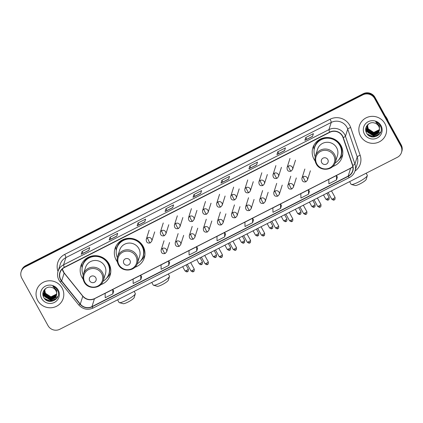 <?xml version="1.0" encoding="UTF-8"?>
<svg xmlns="http://www.w3.org/2000/svg" width="423" height="423" viewBox="0 0 423 423"><rect width="100%" height="100%" fill="white"/><g stroke="black" fill="none" stroke-linecap="round" stroke-linejoin="round"><path stroke-width="0.63" d="M332.647 166.551A15.371 14.868 -162.4 0 0 342.159 157.044A15.371 14.868 -162.4 0 0 340.975 145.544A15.371 14.868 -162.4 0 0 325.974 137.544A15.371 14.868 -162.4 0 0 312.851 147.77A15.371 14.868 -162.4 0 0 314.035 159.27A15.371 14.868 -162.4 0 0 315.167 161.026M342.556 154.622A15.371 14.868 -162.4 0 0 342.746 154.295M134.794 267.336A15.371 14.868 -162.4 0 0 144.312 257.829A15.371 14.868 -162.4 0 0 143.127 246.329A15.371 14.868 -162.4 0 0 128.121 238.323A15.371 14.868 -162.4 0 0 114.998 248.555A15.371 14.868 -162.4 0 0 116.182 260.055A15.371 14.868 -162.4 0 0 117.314 261.805M144.708 255.407A15.371 14.868 -162.4 0 0 144.893 255.08M100.637 284.737A15.371 14.868 -162.4 0 0 110.149 275.23A15.371 14.868 -162.4 0 0 108.965 263.73A15.371 14.868 -162.4 0 0 93.964 255.725A15.371 14.868 -162.4 0 0 80.841 265.956A15.371 14.868 -162.4 0 0 82.025 277.456A15.371 14.868 -162.4 0 0 83.157 279.206M110.546 272.809A15.371 14.868 -162.4 0 0 110.731 272.481M81.946 263.37A15.371 14.868 -162.4 0 0 81.909 263.746M81.977 266.844A15.371 14.868 -162.4 0 0 82.136 267.812M116.103 245.969A15.371 14.868 -162.4 0 0 116.066 246.345M116.135 249.443A15.371 14.868 -162.4 0 0 116.293 250.411M313.956 145.189A15.371 14.868 -162.4 0 0 313.919 145.565M313.988 148.658A15.371 14.868 -162.4 0 0 314.146 149.631M401.496 152.454L401.85 151.328A8.703 8.418 -162.4 0 0 401.178 144.819L374.974 97.348A8.703 8.418 -162.4 0 0 363.209 93.732L25.666 265.676A8.703 8.418 -162.4 0 0 21.504 270.546L21.33 271.111A8.703 8.418 -162.4 0 1 25.486 266.236A8.703 8.418 -162.4 0 0 21.33 271.111L21.15 271.672A8.703 8.418 -162.4 0 0 21.822 278.181L48.026 325.652A8.703 8.418 -162.4 0 0 59.791 329.268L397.334 157.324A8.703 8.418 -162.4 0 0 401.496 152.454A8.703 8.418 -162.4 0 0 400.824 145.946L374.614 98.469A8.703 8.418 -162.4 0 0 362.855 94.858L25.306 266.797A8.703 8.418 -162.4 0 0 21.15 271.672M362.855 94.858L363.029 94.297L25.486 266.236L363.029 94.297A8.703 8.418 -162.4 0 1 374.794 97.909A8.703 8.418 -162.4 0 0 363.029 94.297L363.209 93.732M400.824 145.946L401.004 145.385L374.794 97.909L401.004 145.385A8.703 8.418 -162.4 0 1 401.67 151.889A8.703 8.418 -162.4 0 0 401.004 145.385L401.178 144.819M37.721 300.494A13.922 13.467 -162.4 0 0 51.31 307.743A13.922 13.467 -162.4 0 0 63.196 298.474A13.922 13.467 -162.4 0 0 62.123 288.063A13.922 13.467 -162.4 0 0 48.534 280.814A13.922 13.467 -162.4 0 0 36.648 290.078A13.922 13.467 -162.4 0 0 37.721 300.494A13.922 13.467 -162.4 0 0 51.31 307.743A13.922 13.467 -162.4 0 0 63.196 298.474A13.922 13.467 -162.4 0 0 62.123 288.063A13.922 13.467 -162.4 0 0 48.534 280.814A13.922 13.467 -162.4 0 0 36.648 290.078A13.922 13.467 -162.4 0 0 37.721 300.494M360.523 136.058A13.922 13.467 -162.4 0 0 374.112 143.307A13.922 13.467 -162.4 0 0 385.998 134.043A13.922 13.467 -162.4 0 0 384.925 123.632A13.922 13.467 -162.4 0 0 371.336 116.383A13.922 13.467 -162.4 0 0 359.45 125.647A13.922 13.467 -162.4 0 0 360.523 136.058A13.922 13.467 -162.4 0 0 374.112 143.307A13.922 13.467 -162.4 0 0 385.998 134.043A13.922 13.467 -162.4 0 0 384.925 123.632A13.922 13.467 -162.4 0 0 371.336 116.383A13.922 13.467 -162.4 0 0 359.45 125.647A13.922 13.467 -162.4 0 0 360.523 136.058M60.769 279.608A9.28 8.978 17.6 0 1 60.05 272.666A9.28 8.978 17.6 0 1 64.486 267.468L329.845 132.299A9.28 8.978 17.6 0 1 343.037 137.602L352.533 165.419A9.28 8.978 17.6 0 1 352.608 170.908A9.28 8.978 17.6 0 1 348.171 176.105L91.955 306.617A9.28 8.978 17.6 0 1 80.296 304.089L61.658 280.935A9.28 8.978 17.6 0 1 60.769 279.608M60.563 279.709A9.512 9.2 -162.4 0 0 61.478 281.068L80.116 304.227A9.512 9.2 -162.4 0 0 92.066 306.818L348.282 176.306A9.512 9.2 -162.4 0 0 352.756 165.351L343.254 137.533A9.512 9.2 -162.4 0 0 329.734 132.098L64.375 267.267A9.512 9.2 -162.4 0 0 60.563 279.709M312.507 136.455L313.395 133.647L305.771 137.533L304.883 140.341L312.507 136.455M312.56 136.291L304.93 140.272A2.321 0.418 63 0 0 304.883 140.341M306.728 139.262L305.771 137.533M284.547 150.694L285.435 147.891L277.811 151.772L276.922 154.58L284.547 150.694M284.6 150.535L276.97 154.511A2.321 0.418 63 0 0 276.922 154.58M278.768 153.507L277.811 151.772M256.592 164.938L257.48 162.131L249.85 166.017L248.967 168.825L256.592 164.938M256.639 164.774L249.015 168.756A2.321 0.418 63 0 0 248.967 168.825M250.807 167.746L249.85 166.017M228.632 179.183L229.52 176.375L221.895 180.256L221.007 183.064L228.632 179.183M228.684 179.019L221.055 182.995A2.321 0.418 63 0 0 221.007 183.064M222.847 181.99L221.895 180.256M88.835 250.39L89.724 247.582L82.099 251.468L81.211 254.276L88.835 250.39M88.888 250.231L81.258 254.207A2.321 0.418 63 0 0 81.211 254.276M83.051 253.203L82.099 251.468M116.796 236.15L117.684 233.343L110.054 237.229L109.171 240.031L116.796 236.15M116.843 235.986L109.219 239.968A2.321 0.418 63 0 0 109.171 240.031M111.011 238.958L110.054 237.229M144.751 221.906L145.639 219.098L138.014 222.984L137.126 225.792L144.751 221.906M144.803 221.747L137.174 225.723A2.321 0.418 63 0 0 137.126 225.792M138.971 224.719L138.014 222.984M172.711 207.667L173.599 204.859L165.975 208.74L165.086 211.548L172.711 207.667M172.764 207.503L165.134 211.484A2.321 0.418 63 0 0 165.086 211.548M166.932 210.474L165.975 208.74M200.671 193.422L201.56 190.614L193.935 194.501L193.047 197.308L200.671 193.422M200.724 193.263L193.094 197.24A2.321 0.418 63 0 0 193.047 197.308M194.892 196.23L193.935 194.501M280.592 208.417L280.507 204.029L272.883 207.915L272.967 212.298L280.592 208.417L281.459 205.62M308.552 194.173L308.467 189.784L300.843 193.671L300.927 198.059L308.552 194.173L309.419 191.376M336.512 179.934L336.428 175.545L328.803 179.431L328.883 183.815L336.512 179.934L337.38 177.137M196.711 251.14L197.594 248.364L196.632 246.757L189.007 250.638L189.086 255.027L196.711 251.14L196.632 246.757M168.756 265.385L168.671 260.996L161.047 264.883L161.131 269.271L168.756 265.385L169.623 262.588M140.796 279.629L140.711 275.241L133.086 279.122L133.171 283.51L140.796 279.629L141.663 276.832M112.835 293.869L112.756 289.48L105.131 293.366L105.211 297.755L112.835 293.869L113.702 291.072M253.52 219.849L252.631 222.657L252.552 218.273L244.928 222.154L245.007 226.543L252.631 222.657M224.671 236.901L224.592 232.513L216.967 236.399L217.047 240.787L224.671 236.901L225.544 234.104M224.592 232.513L225.554 234.12M168.671 260.996L169.634 262.604M140.711 275.241L141.673 276.848M112.756 289.48L113.713 291.093M252.552 218.273L253.509 219.881M280.507 204.029L281.469 205.636M308.467 189.784L309.43 191.397M336.428 175.545L337.39 177.152M56.661 294.144L50.876 297.057L45.356 293.483L44.611 289.85M56.671 294.022L50.95 296.835L45.425 293.261L44.669 289.75M56.608 294.62L56.296 295.175L50.596 297.951L45.071 294.376L44.383 290.268M56.624 294.503L56.365 294.947L50.665 297.729L45.145 294.149L44.436 290.162M56.518 295.09L56.01 296.063L50.316 298.839L44.79 295.265L44.198 290.701M45.705 288.449L44.04 291.14L44.51 296.158L50.036 299.733L55.73 296.957L56.55 294.963A6.557 6.34 -162.4 0 0 51.553 287.391C45.996 285.625 40.841 292.145 43.595 297.083C47.73 306.231 62.202 299.225 57.702 290.67L57.48 290.241C56.439 288.401 54.916 287.095 52.907 286.318L56.671 290.448L56.55 294.963L56.085 295.841L50.385 298.617L44.859 295.043L44.241 290.59M56.433 295.428L55.799 296.735L50.104 299.51L44.579 295.936L44.077 291.029M48.021 296.206L44.997 293.715M41.634 298.501A9.454 9.147 -162.4 0 0 54.419 302.424A9.454 9.147 -162.4 0 0 58.205 290.056A9.454 9.147 -162.4 0 0 45.425 286.133A9.454 9.147 -162.4 0 0 41.634 298.501M56.952 298.273L50.173 301.054L44.426 298.427M57.882 296.523L50.459 300.161L43.236 295.545L42.95 294.958M52.658 299.172L50.739 299.267L45.087 296.745M44.452 296.047L42.924 293.266M52.938 298.278L51.019 298.379L45.372 295.851M44.732 295.154L43.897 293.937M43.77 293.699L43.141 292.156M56.597 298.728L50.141 301.165L45.071 299.161M57.829 296.66L50.422 300.272L42.998 295.243M51.981 299.362L50.702 299.384L45.552 297.311M44.69 296.475L42.908 293.435M52.262 298.474L50.987 298.49L45.832 296.423M44.97 295.587L43.95 294.197M43.791 293.922L43.109 292.277M135.323 293.832L134.16 297.628A6.382 1.137 151.1 0 1 128.079 302.022A6.382 1.137 151.1 0 1 123.172 303.693L119.339 302.656A9.28 1.65 -28.9 0 0 126.477 300.224A9.28 1.65 -28.9 0 0 135.323 293.832A9.28 1.65 -28.9 0 0 135.312 293.493L134.149 291.389M95.794 277.742A3.479 3.368 -162.4 0 0 91.088 276.293A3.479 3.368 -162.4 0 0 89.692 280.846A3.479 3.368 -162.4 0 0 94.398 282.294A3.479 3.368 -162.4 0 0 95.794 277.742M103.323 280.47L105.449 273.739A10.443 10.099 -162.4 0 0 104.645 265.93A10.443 10.099 -162.4 0 0 94.456 260.494A10.443 10.099 -162.4 0 0 85.541 267.442L83.41 274.167C82.596 276.901 82.866 279.54 84.219 282.088C88.042 289.977 101.15 288.883 103.323 280.47A10.443 10.099 -162.4 0 0 102.519 272.655A10.443 10.099 -162.4 0 0 92.325 267.22A10.443 10.099 -162.4 0 0 83.41 274.167M103.053 281.21A13.779 13.325 -162.4 0 0 108.896 273.903A13.779 13.325 -162.4 0 0 107.833 263.598A13.779 13.325 -162.4 0 0 94.387 256.428A13.779 13.325 -162.4 0 0 82.628 265.596A13.779 13.325 -162.4 0 0 83.204 274.934M108.896 273.903L108.986 273.623A13.779 13.325 -162.4 0 0 107.923 263.318A13.779 13.325 -162.4 0 0 94.477 256.148A13.779 13.325 -162.4 0 0 82.712 265.316L82.628 265.596M117.599 299.817L119.064 302.466A9.28 1.65 -28.9 0 0 119.339 302.656M110.752 272.296A15.08 14.588 17.6 0 1 106.633 278.123M82.03 263.212A15.08 14.588 17.6 0 0 81.607 266.019L82.215 267.352M169.486 276.43L168.322 280.227A6.382 1.137 151.1 0 1 162.242 284.621A6.382 1.137 151.1 0 1 157.335 286.292L153.501 285.255A9.28 1.65 -28.9 0 0 160.64 282.823A9.28 1.65 -28.9 0 0 169.486 276.43A9.28 1.65 -28.9 0 0 169.475 276.092L168.312 273.988M129.951 260.341A3.479 3.368 -162.4 0 0 125.25 258.892A3.479 3.368 -162.4 0 0 123.854 263.444A3.479 3.368 -162.4 0 0 128.56 264.893A3.479 3.368 -162.4 0 0 129.951 260.341M137.486 263.069L139.611 256.338A10.443 10.099 -162.4 0 0 138.807 248.528A10.443 10.099 -162.4 0 0 128.613 243.093A10.443 10.099 -162.4 0 0 119.698 250.041L117.573 256.766C116.759 259.5 117.023 262.138 118.382 264.687C122.199 272.576 135.312 271.481 137.486 263.069A10.443 10.099 -162.4 0 0 136.677 255.254A10.443 10.099 -162.4 0 0 126.488 249.819A10.443 10.099 -162.4 0 0 117.573 256.766M137.216 263.809A13.779 13.325 -162.4 0 0 143.059 256.502A13.779 13.325 -162.4 0 0 141.996 246.197A13.779 13.325 -162.4 0 0 128.55 239.027A13.779 13.325 -162.4 0 0 116.785 248.195A13.779 13.325 -162.4 0 0 117.367 257.533M143.059 256.502L143.148 256.222A13.779 13.325 -162.4 0 0 142.086 245.916A13.779 13.325 -162.4 0 0 128.64 238.746A13.779 13.325 -162.4 0 0 116.875 247.915L116.785 248.195M151.762 282.416L153.226 285.065A9.28 1.65 -28.9 0 0 153.501 285.255M144.915 254.895A15.08 14.588 17.6 0 1 140.796 260.721M116.193 245.811A15.08 14.588 17.6 0 0 115.77 248.618L116.373 249.951M367.333 175.645L366.17 179.442A6.382 1.137 151.1 0 1 360.089 183.841A6.382 1.137 151.1 0 1 355.183 185.507L351.354 184.47A9.28 1.65 -28.9 0 0 358.487 182.043A9.28 1.65 -28.9 0 0 367.333 175.645A9.28 1.65 -28.9 0 0 367.323 175.312L366.159 173.203M327.804 159.556A3.479 3.368 -162.4 0 0 323.098 158.112A3.479 3.368 -162.4 0 0 321.702 162.665A3.479 3.368 -162.4 0 0 326.408 164.108A3.479 3.368 -162.4 0 0 327.804 159.556M335.333 162.284L337.459 155.558A10.443 10.099 -162.4 0 0 336.655 147.749A10.443 10.099 -162.4 0 0 326.466 142.308A10.443 10.099 -162.4 0 0 317.551 149.261L315.421 155.987C314.606 158.72 314.876 161.359 316.23 163.902C320.052 171.796 333.165 170.696 335.333 162.284A10.443 10.099 -162.4 0 0 334.53 154.474A10.443 10.099 -162.4 0 0 324.335 149.039A10.443 10.099 -162.4 0 0 315.421 155.987M335.064 163.029A13.779 13.325 -162.4 0 0 340.906 155.722A13.779 13.325 -162.4 0 0 339.843 145.417A13.779 13.325 -162.4 0 0 326.397 138.242A13.779 13.325 -162.4 0 0 314.638 147.41A13.779 13.325 -162.4 0 0 315.214 156.748M340.906 155.722L340.996 155.442A13.779 13.325 -162.4 0 0 339.933 145.137A13.779 13.325 -162.4 0 0 326.487 137.961A13.779 13.325 -162.4 0 0 314.723 147.13L314.638 147.41M349.615 181.636L351.074 184.28A9.28 1.65 -28.9 0 0 351.354 184.47M342.762 154.109A15.08 14.588 17.6 0 1 338.643 159.936M314.046 145.026A15.08 14.588 17.6 0 0 313.617 147.839L314.226 149.166M388.145 121.216A14.504 14.028 -162.4 0 0 386.987 118.461A14.504 14.028 -162.4 0 0 385.263 115.992M379.463 129.713L373.683 132.626L368.158 129.052L367.413 125.42M379.473 129.591L373.752 132.404L368.227 128.83L367.471 125.314M379.41 130.189L379.098 130.739L373.398 133.52L367.873 129.94L367.19 125.837M379.431 130.073L379.167 130.517L373.472 133.293L367.947 129.718L367.243 125.731M379.325 130.654L378.812 131.632L373.118 134.408L367.592 130.834L367 126.266M379.346 130.543L378.886 131.41L373.186 134.186L367.661 130.612L367.042 126.16M379.352 130.527A6.557 6.34 -162.4 0 0 374.355 122.961C368.798 121.195 363.643 127.714 366.397 132.653C370.532 141.8 385.004 134.794 380.504 126.239L380.282 125.811C379.241 123.971 377.718 122.659 375.709 121.887L379.473 126.017L379.352 130.527L378.532 132.521L372.837 135.302L367.312 131.722L366.841 126.71L368.507 124.018M379.235 130.993L378.601 132.299L372.906 135.08L367.381 131.5L366.878 126.599M370.823 131.775L367.799 129.279M364.436 134.065A9.454 9.147 -162.4 0 0 377.221 137.993A9.454 9.147 -162.4 0 0 381.012 125.626A9.454 9.147 -162.4 0 0 368.227 121.697A9.454 9.147 -162.4 0 0 364.436 134.065M379.754 133.842L372.975 136.618L367.227 133.996M380.684 132.087L373.26 135.73L366.038 131.109L365.752 130.527M375.46 134.741L373.541 134.837L367.888 132.314M367.254 131.611L365.726 128.835M375.74 133.848L373.821 133.948L368.174 131.421M367.534 130.723L366.704 129.507M366.572 129.269L365.943 127.725M379.399 134.297L372.943 136.729L367.873 134.731M380.631 132.23L373.223 135.841L365.8 130.813M374.783 134.932L373.504 134.948L368.354 132.88M367.492 132.045L365.71 129.004M375.064 134.038L373.789 134.059L368.634 131.987M367.777 131.156L366.752 129.761M366.598 129.491L365.911 127.841M25.666 265.676L25.306 266.797M374.974 97.348L374.614 98.469M62.281 269.049A9.28 8.978 -162.4 0 0 63.254 271.746A9.28 8.978 -162.4 0 0 64.143 273.073L82.781 296.232A9.28 8.978 -162.4 0 0 94.44 298.76L350.656 168.248A9.28 8.978 -162.4 0 0 352.861 166.667M58.009 271.429A14.504 14.028 17.6 0 1 64.714 254.408L330.072 119.238A2.903 0.523 -117 0 1 331.23 122.437L65.866 257.612A11.601 11.22 -162.4 0 0 60.325 264.105L58.051 271.291A11.601 11.22 17.6 0 1 63.598 264.798A2.903 0.523 63 0 0 64.375 267.267M330.072 119.238A14.504 14.028 17.6 0 1 349.678 125.261A14.504 14.028 17.6 0 1 350.683 127.524L360.179 155.341A14.504 14.028 17.6 0 1 354.987 171.072M346.913 127.254A11.601 11.22 -162.4 0 0 331.23 122.437L328.957 129.623A11.601 11.22 17.6 0 1 345.443 136.254L354.939 164.071A11.601 11.22 17.6 0 1 355.029 170.934L357.303 163.749A11.601 11.22 -162.4 0 0 357.213 156.885L347.717 129.068A11.601 11.22 -162.4 0 0 346.913 127.254M58.051 271.291C57.147 274.326 57.443 277.25 58.95 280.079L60.061 281.739A2.903 0.418 -38.8 0 0 61.478 281.068M60.061 281.739L78.704 304.893C82.823 309.335 87.656 310.382 93.208 308.029A2.903 0.523 -117 0 1 92.066 306.818M348.282 176.306A2.903 0.523 63 0 0 349.424 177.517C352.19 176.058 354.056 173.864 355.029 170.934M352.756 165.351A2.903 0.597 -18.9 0 0 354.939 164.071L357.213 156.885A2.903 0.597 161.1 0 1 360.179 155.341M78.704 304.893A2.903 0.418 -38.8 0 0 80.116 304.227M343.254 137.533A2.903 0.597 -18.9 0 0 345.443 136.254L347.717 129.068A2.903 0.597 161.1 0 1 350.683 127.524M329.734 132.098A2.903 0.523 -117 0 1 328.957 129.623L63.598 264.798L65.866 257.612A2.903 0.523 -117 0 0 64.714 254.408M348.171 176.105L350.656 168.248A5.219 0.946 -117 0 1 350.773 168.09L352.851 166.62M61.658 280.935L64.143 273.073A5.219 0.751 141.2 0 0 64.137 272.877L82.776 296.037A5.219 0.751 141.2 0 1 82.781 296.232L80.296 304.089M91.955 306.617L94.44 298.76A5.219 0.946 -117 0 1 94.556 298.606L350.773 168.09M200.687 193.369L193.094 197.24M172.727 207.614L165.134 211.484M144.772 221.858L137.174 225.723M116.811 236.097L109.219 239.968M88.851 250.342L81.258 254.207M228.647 179.13L221.055 182.995M256.608 164.885L249.015 168.756M284.568 150.646L276.97 154.511M312.523 136.402L304.93 140.272M101.615 273.533A9.592 9.28 -162.4 0 0 88.65 269.551A9.592 9.28 -162.4 0 0 84.806 282.099A9.592 9.28 -162.4 0 0 97.771 286.08A9.592 9.28 -162.4 0 0 101.615 273.533M108.304 275.436A13.906 13.451 -162.4 0 0 107.024 260.98M91.585 256.1A13.906 13.451 -162.4 0 0 82.231 267.188M135.778 256.132A9.592 9.28 -162.4 0 0 122.807 252.15A9.592 9.28 -162.4 0 0 118.963 264.698A9.592 9.28 -162.4 0 0 131.934 268.679A9.592 9.28 -162.4 0 0 135.778 256.132M142.461 258.035A13.906 13.451 -162.4 0 0 141.187 243.579M125.747 238.699A13.906 13.451 -162.4 0 0 116.394 249.787M333.625 155.347A9.592 9.28 -162.4 0 0 320.66 151.365A9.592 9.28 -162.4 0 0 316.816 163.913A9.592 9.28 -162.4 0 0 329.781 167.894A9.592 9.28 -162.4 0 0 333.625 155.347M340.314 157.25A13.906 13.451 -162.4 0 0 339.035 142.8M323.6 137.914A13.906 13.451 -162.4 0 0 314.241 149.007M147.627 237.779A2.903 2.808 -162.4 0 0 146.242 239.402C146.215 242.39 147.574 243.542 150.324 242.86A2.903 0.523 -117 0 1 148.785 240.978A2.903 0.523 63 0 1 147.627 237.779A2.903 2.808 -162.4 0 1 151.772 241.152L150.324 242.86M186.511 270.429A1.888 0.333 151.1 0 1 185.004 270.884C187.791 272.883 187.188 271.286 187.511 271.656A1.888 0.344 -117 0 1 186.511 270.429A1.888 0.333 151.1 0 0 188.304 269.065L186.041 264.957M187.553 271.598A1.888 0.344 -117 0 1 187.511 271.656C187.468 271.127 188.484 272.539 188.304 269.065M161.708 230.604A2.903 2.808 -162.4 0 0 160.322 232.232C160.296 235.22 161.655 236.372 164.404 235.69A2.903 0.523 -117 0 1 162.866 233.808A2.903 0.523 63 0 1 161.708 230.604A2.903 2.808 -162.4 0 1 165.853 233.977L164.404 235.69M200.592 263.259A1.888 0.333 151.1 0 1 199.085 263.714C201.877 265.713 201.269 264.116 201.591 264.481A1.888 0.344 -117 0 1 200.592 263.259A1.888 0.333 151.1 0 0 202.384 261.89L200.121 257.787M201.634 264.423A1.888 0.344 -117 0 1 201.591 264.481C201.554 263.957 202.564 265.364 202.384 261.89M175.788 223.434A2.903 2.808 -162.4 0 0 174.403 225.057C174.376 228.045 175.735 229.197 178.485 228.515A2.903 0.523 -117 0 1 176.946 226.633A2.903 0.523 63 0 1 175.788 223.434A2.903 2.808 -162.4 0 1 179.934 226.807L178.485 228.515M214.673 256.084A1.888 0.333 151.1 0 1 213.166 256.539C215.957 258.538 215.349 256.941 215.672 257.306A1.888 0.344 -117 0 1 214.673 256.084A1.888 0.333 151.1 0 0 216.465 254.715L214.202 250.612M215.714 257.253A1.888 0.344 -117 0 1 215.672 257.306C215.635 256.782 216.645 258.194 216.465 254.715M189.874 216.259A2.903 2.808 -162.4 0 0 188.484 217.882C188.457 220.875 189.821 222.027 192.565 221.345A2.903 0.523 -117 0 1 191.027 219.463A2.903 0.523 63 0 1 189.874 216.259A2.903 2.808 -162.4 0 1 194.014 219.632L192.565 221.345M228.753 248.909A1.888 0.333 151.1 0 1 227.246 249.364C230.038 251.368 229.43 249.766 229.752 250.136A1.888 0.344 -117 0 1 228.753 248.909A1.888 0.333 151.1 0 0 230.551 247.545L228.283 243.442M229.795 250.078A1.888 0.344 -117 0 1 229.752 250.136C229.715 249.612 230.731 251.019 230.551 247.545M203.955 209.089A2.903 2.808 -162.4 0 0 202.569 210.712C202.538 213.7 203.902 214.852 206.651 214.17A2.903 0.523 -117 0 1 205.113 212.288A2.903 0.523 63 0 1 203.955 209.089A2.903 2.808 -162.4 0 1 208.1 212.462L206.651 214.17M242.834 241.739A1.888 0.333 151.1 0 1 241.327 242.194C244.119 244.193 243.511 242.596 243.833 242.961A1.888 0.344 -117 0 1 242.834 241.739A1.888 0.333 151.1 0 0 244.631 240.37L242.363 236.267M243.875 242.908A1.888 0.344 -117 0 1 243.833 242.961C243.796 242.437 244.811 243.849 244.631 240.37M218.035 201.914A2.903 2.808 -162.4 0 0 216.65 203.537C216.618 206.524 217.982 207.677 220.732 207A2.903 0.523 -117 0 1 219.193 205.113A2.903 0.523 63 0 1 218.035 201.914A2.903 2.808 -162.4 0 1 222.181 205.287L220.732 207M256.914 234.564A1.888 0.333 151.1 0 1 255.413 235.019C258.199 237.023 257.591 235.421 257.919 235.791A1.888 0.344 -117 0 1 256.914 234.564A1.888 0.333 151.1 0 0 258.712 233.2L256.444 229.092M257.956 235.733A1.888 0.344 -117 0 1 257.919 235.791C257.877 235.267 258.892 236.674 258.712 233.2M232.116 194.744A2.903 2.808 -162.4 0 0 230.731 196.367C230.704 199.355 232.063 200.507 234.813 199.825A2.903 0.523 -117 0 1 233.274 197.943A2.903 0.523 63 0 1 232.116 194.744A2.903 2.808 -162.4 0 1 236.261 198.117L234.813 199.825M271 227.394A1.888 0.333 151.1 0 1 269.493 227.849C272.28 229.848 271.672 228.251 272 228.616A1.888 0.344 -117 0 1 271 227.394A1.888 0.333 151.1 0 0 272.793 226.025L270.524 221.922M272.037 228.563A1.888 0.344 -117 0 1 272 228.616C271.957 228.092 272.972 229.504 272.793 226.025M246.197 187.569A2.903 2.808 -162.4 0 0 244.811 189.192C244.785 192.179 246.144 193.332 248.893 192.65A2.903 0.523 -117 0 1 247.355 190.768A2.903 0.523 63 0 1 246.197 187.569A2.903 2.808 -162.4 0 1 250.342 190.942L248.893 192.65M285.081 220.219A1.888 0.333 151.1 0 1 283.574 220.674C286.36 222.672 285.758 221.076 286.08 221.446A1.888 0.344 -117 0 1 285.081 220.219A1.888 0.333 151.1 0 0 286.873 218.855L284.61 214.747M286.117 221.388A1.888 0.344 -117 0 1 286.08 221.446C286.038 220.917 287.053 222.329 286.873 218.855M260.277 180.394A2.903 2.808 -162.4 0 0 258.892 182.022C258.865 185.01 260.224 186.162 262.974 185.48A2.903 0.523 -117 0 1 261.435 183.598A2.903 0.523 63 0 1 260.277 180.394A2.903 2.808 -162.4 0 1 264.423 183.767L262.974 185.48M299.161 213.049A1.888 0.333 151.1 0 1 297.655 213.504C300.446 215.503 299.838 213.906 300.161 214.271A1.888 0.344 -117 0 1 299.161 213.049A1.888 0.333 151.1 0 0 300.954 211.68L298.691 207.577M300.203 214.212A1.888 0.344 -117 0 1 300.161 214.271C300.119 213.747 301.134 215.154 300.954 211.68M274.358 173.224A2.903 2.808 -162.4 0 0 272.972 174.847C272.946 177.834 274.305 178.987 277.054 178.305A2.903 0.523 -117 0 1 275.516 176.423A2.903 0.523 63 0 1 274.358 173.224A2.903 2.808 -162.4 0 1 278.503 176.597L277.054 178.305M313.242 205.874A1.888 0.333 151.1 0 1 311.735 206.329C314.527 208.328 313.919 206.731 314.241 207.096A1.888 0.344 -117 0 1 313.242 205.874A1.888 0.333 151.1 0 0 315.035 204.505L312.771 200.402M314.284 207.043A1.888 0.344 -117 0 1 314.241 207.096C314.204 206.572 315.214 207.984 315.035 204.505M288.438 166.049A2.903 2.808 -162.4 0 0 287.053 167.672C287.027 170.665 288.386 171.817 291.135 171.135A2.903 0.523 -117 0 1 289.596 169.253A2.903 0.523 63 0 1 288.438 166.049A2.903 2.808 -162.4 0 1 292.584 169.422L291.135 171.135M327.323 198.699A1.888 0.333 151.1 0 1 325.816 199.154C328.608 201.158 327.999 199.556 328.322 199.926A1.888 0.344 -117 0 1 327.323 198.699A1.888 0.333 151.1 0 0 329.115 197.335L326.852 193.226M328.364 199.868A1.888 0.344 -117 0 1 328.322 199.926C328.285 199.402 329.295 200.809 329.115 197.335M192.423 270.408A1.888 0.333 151.1 0 1 190.916 270.863C193.708 272.861 193.1 271.265 193.422 271.629A1.888 0.344 -117 0 1 192.423 270.408A1.888 0.333 151.1 0 0 194.215 269.039L190.662 262.604M193.464 271.577A1.888 0.344 -117 0 1 193.422 271.629C193.385 271.106 194.395 272.518 194.215 269.039M162.501 248.386A2.903 2.808 -162.4 0 0 161.115 250.009C161.089 252.996 162.448 254.149 165.197 253.467A2.903 0.523 -117 0 1 163.659 251.585A2.903 0.523 63 0 1 162.501 248.386A2.903 2.808 -162.4 0 1 166.646 251.759L165.197 253.467M206.503 263.233A1.888 0.333 151.1 0 1 204.996 263.693C207.788 265.692 207.18 264.089 207.503 264.46A1.888 0.344 -117 0 1 206.503 263.233A1.888 0.333 151.1 0 0 208.301 261.869L204.743 255.429M207.545 264.401A1.888 0.344 -117 0 1 207.503 264.46C207.466 263.936 208.481 265.343 208.301 261.869M176.587 241.21A2.903 2.808 -162.4 0 0 175.196 242.839C175.17 245.826 176.534 246.979 179.278 246.297A2.903 0.523 -117 0 1 177.739 244.415A2.903 0.523 63 0 1 176.587 241.21A2.903 2.808 -162.4 0 1 180.727 244.584L179.278 246.297M220.584 256.063A1.888 0.333 151.1 0 1 219.077 256.518C221.869 258.516 221.261 256.92 221.583 257.284A1.888 0.344 -117 0 1 220.584 256.063A1.888 0.333 151.1 0 0 222.382 254.694L218.823 248.259M221.626 257.232A1.888 0.344 -117 0 1 221.583 257.284C221.546 256.761 222.561 258.173 222.382 254.694M190.667 234.041A2.903 2.808 -162.4 0 0 189.282 235.664C189.25 238.651 190.614 239.804 193.364 239.122A2.903 0.523 -117 0 1 191.825 237.24A2.903 0.523 63 0 1 190.667 234.041A2.903 2.808 -162.4 0 1 194.813 237.414L193.364 239.122M234.665 248.888A1.888 0.333 151.1 0 1 233.163 249.343C235.949 251.347 235.341 249.744 235.669 250.115A1.888 0.344 -117 0 1 234.665 248.888A1.888 0.333 151.1 0 0 236.462 247.524L232.909 241.084M235.706 250.056A1.888 0.344 -117 0 1 235.669 250.115C235.627 249.591 236.642 250.998 236.462 247.524M204.748 226.865A2.903 2.808 -162.4 0 0 203.363 228.489C203.336 231.476 204.695 232.634 207.444 231.952A2.903 0.523 -117 0 1 205.906 230.07A2.903 0.523 63 0 1 204.748 226.865A2.903 2.808 -162.4 0 1 208.893 230.239L207.444 231.952M248.75 241.718A1.888 0.333 151.1 0 1 247.244 242.173C250.03 244.171 249.427 242.575 249.75 242.939A1.888 0.344 -117 0 1 248.75 241.718A1.888 0.333 151.1 0 0 250.543 240.349L246.99 233.908M249.787 242.887A1.888 0.344 -117 0 1 249.75 242.939C249.707 242.416 250.723 243.828 250.543 240.349M218.828 219.696A2.903 2.808 -162.4 0 0 217.443 221.319C217.417 224.306 218.776 225.459 221.525 224.777A2.903 0.523 -117 0 1 219.986 222.895A2.903 0.523 63 0 1 218.828 219.696A2.903 2.808 -162.4 0 1 222.974 223.069L221.525 224.777M262.831 234.543A1.888 0.333 151.1 0 1 261.324 234.998C264.111 236.996 263.508 235.4 263.83 235.77A1.888 0.344 -117 0 1 262.831 234.543A1.888 0.333 151.1 0 0 264.624 233.179L261.07 226.739M263.873 235.711A1.888 0.344 -117 0 1 263.83 235.77C263.788 235.241 264.803 236.653 264.624 233.179M232.909 212.52A2.903 2.808 -162.4 0 0 231.524 214.144C231.497 217.131 232.856 218.284 235.606 217.602A2.903 0.523 -117 0 1 234.067 215.719A2.903 0.523 63 0 1 232.909 212.52A2.903 2.808 -162.4 0 1 237.054 215.894L235.606 217.602M276.912 227.373A1.888 0.333 151.1 0 1 275.405 227.828C278.197 229.826 277.588 228.23 277.911 228.594A1.888 0.344 -117 0 1 276.912 227.373A1.888 0.333 151.1 0 0 278.704 226.004L275.151 219.563M277.953 228.542A1.888 0.344 -117 0 1 277.911 228.594C277.869 228.071 278.884 229.478 278.704 226.004M246.99 205.351A2.903 2.808 -162.4 0 0 245.604 206.974C245.578 209.961 246.937 211.114 249.686 210.432A2.903 0.523 -117 0 1 248.148 208.55A2.903 0.523 63 0 1 246.99 205.351A2.903 2.808 -162.4 0 1 251.135 208.724L249.686 210.432M290.992 220.198A1.888 0.333 151.1 0 1 289.485 220.653C292.277 222.651 291.669 221.055 291.992 221.419A1.888 0.344 -117 0 1 290.992 220.198A1.888 0.333 151.1 0 0 292.785 218.828L289.232 212.394M292.034 221.366A1.888 0.344 -117 0 1 291.992 221.419C291.955 220.896 292.965 222.308 292.785 218.828M261.07 198.176A2.903 2.808 -162.4 0 0 259.685 199.799C259.659 202.786 261.017 203.939 263.767 203.257A2.903 0.523 -117 0 1 262.228 201.374A2.903 0.523 63 0 1 261.07 198.176A2.903 2.808 -162.4 0 1 265.216 201.549L263.767 203.257M305.073 213.023A1.888 0.333 151.1 0 1 303.566 213.483C306.358 215.481 305.75 213.879 306.072 214.25A1.888 0.344 -117 0 1 305.073 213.023A1.888 0.333 151.1 0 0 306.871 211.659L303.312 205.218M306.115 214.191A1.888 0.344 -117 0 1 306.072 214.25C306.035 213.726 307.05 215.133 306.871 211.659M275.156 191A2.903 2.808 -162.4 0 0 273.766 192.629C273.739 195.616 275.103 196.769 277.848 196.087A2.903 0.523 -117 0 1 276.309 194.205A2.903 0.523 63 0 1 275.156 191A2.903 2.808 -162.4 0 1 279.296 194.374L277.848 196.087M319.154 205.853A1.888 0.333 151.1 0 1 317.647 206.308C320.438 208.306 319.83 206.71 320.153 207.074A1.888 0.344 -117 0 1 319.154 205.853A1.888 0.333 151.1 0 0 320.951 204.483L317.393 198.049M320.195 207.021A1.888 0.344 -117 0 1 320.153 207.074C320.116 206.551 321.131 207.963 320.951 204.483M289.237 183.831A2.903 2.808 -162.4 0 0 287.852 185.454C287.82 188.441 289.184 189.594 291.928 188.912A2.903 0.523 -117 0 1 290.395 187.029A2.903 0.523 63 0 1 289.237 183.831A2.903 2.808 -162.4 0 1 293.382 187.204L291.928 188.912M333.234 198.678A1.888 0.333 151.1 0 1 331.727 199.133C334.519 201.137 333.911 199.534 334.233 199.905A1.888 0.344 -117 0 1 333.234 198.678A1.888 0.333 151.1 0 0 335.032 197.314L331.479 190.873M334.276 199.846A1.888 0.344 -117 0 1 334.233 199.905C334.196 199.381 335.212 200.788 335.032 197.314M303.317 176.655A2.903 2.808 -162.4 0 0 301.932 178.279C301.9 181.266 303.265 182.424 306.014 181.742A2.903 0.523 -117 0 1 304.475 179.86A2.903 0.523 63 0 1 303.317 176.655A2.903 2.808 -162.4 0 1 307.463 180.029L306.014 181.742M93.208 308.029L349.424 177.517M82.776 296.037C86.149 299.637 90.078 300.494 94.556 298.606M64.137 272.877L62.313 269.017M149.171 230.138L146.242 239.402M154.702 231.889L151.772 241.152M185.004 270.884L182.678 266.67M163.252 222.969L160.322 232.232M168.782 224.719L165.853 233.977M199.085 263.714L196.758 259.5M177.332 215.793L174.403 225.057M182.863 217.544L179.934 226.807M213.166 256.539L210.839 252.325M191.418 208.624L188.484 217.882M196.949 210.368L194.014 219.632M227.246 249.364L224.92 245.15M205.499 201.448L202.569 210.712M211.029 203.199L208.1 212.462M241.327 242.194L239 237.98M219.579 194.273L216.65 203.537M225.11 196.023L222.181 205.287M255.413 235.019L253.081 230.805M233.66 187.103L230.731 196.367M239.191 188.854L236.261 198.117M269.493 227.849L267.167 223.635M247.741 179.928L244.811 189.192M253.271 181.679L250.342 190.942M283.574 220.674L281.247 216.46M261.821 172.758L258.892 182.022M267.352 174.509L264.423 183.767M297.655 213.504L295.328 209.285M275.902 165.583L272.972 174.847M281.432 167.334L278.503 176.597M311.735 206.329L309.409 202.115M289.982 158.414L287.053 167.672M295.513 160.158L292.584 169.422M325.816 199.154L323.489 194.94M164.045 240.745L161.115 250.009M190.916 270.863L187.299 264.317M169.575 242.495L166.646 251.759M178.131 233.575L175.196 242.839M204.996 263.693L201.385 257.142M183.661 235.325L180.727 244.584M192.211 226.4L189.282 235.664M219.077 256.518L215.466 249.967M197.742 228.15L194.813 237.414M206.292 219.23L203.363 228.489M233.163 249.343L229.546 242.797M211.823 220.975L208.893 230.239M220.372 212.055L217.443 221.319M247.244 242.173L243.627 235.622M225.903 213.805L222.974 223.069M234.453 204.88L231.524 214.144M261.324 234.998L257.707 228.452M239.984 206.63L237.054 215.894M248.534 197.71L245.604 206.974M275.405 227.828L271.788 221.277M254.064 199.46L251.135 208.724M262.614 190.535L259.685 199.799M289.485 220.653L285.869 214.107M268.145 192.285L265.216 201.549M276.7 183.365L273.766 192.629M303.566 213.483L299.955 206.932M282.231 185.115L279.296 194.374M290.781 176.19L287.852 185.454M317.647 206.308L314.035 199.756M296.312 177.94L293.382 187.204M304.861 169.02L301.932 178.279M331.727 199.133L328.116 192.587M310.392 170.765L307.463 180.029"/></g></svg>
